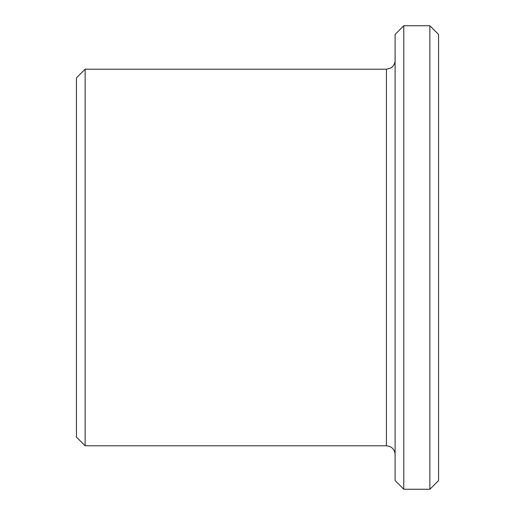 <?xml version="1.0" encoding="UTF-8"?>
<svg xmlns="http://www.w3.org/2000/svg" width="515" height="515" viewBox="0 0 515 515"><rect width="100%" height="100%" fill="white"/><g stroke="black" fill="none" stroke-linecap="round" stroke-linejoin="round"><path stroke-width="0.77" d="M429.864 25.75L429.864 489.25L438.555 480.559L438.555 34.441L429.864 25.75L403.792 25.75L403.792 489.25L395.102 480.559L395.102 34.441L403.792 25.75M76.445 437.106L76.445 77.894L85.136 69.203L85.136 445.797L76.445 437.106M395.102 454.488C394.587 449.209 391.69 446.312 386.411 445.797L85.136 445.797M429.864 489.25L403.792 489.25M386.411 445.797L386.411 69.203L85.136 69.203M386.411 69.203L390.595 68.128C393.486 66.409 394.986 63.866 395.102 60.513"/></g></svg>
